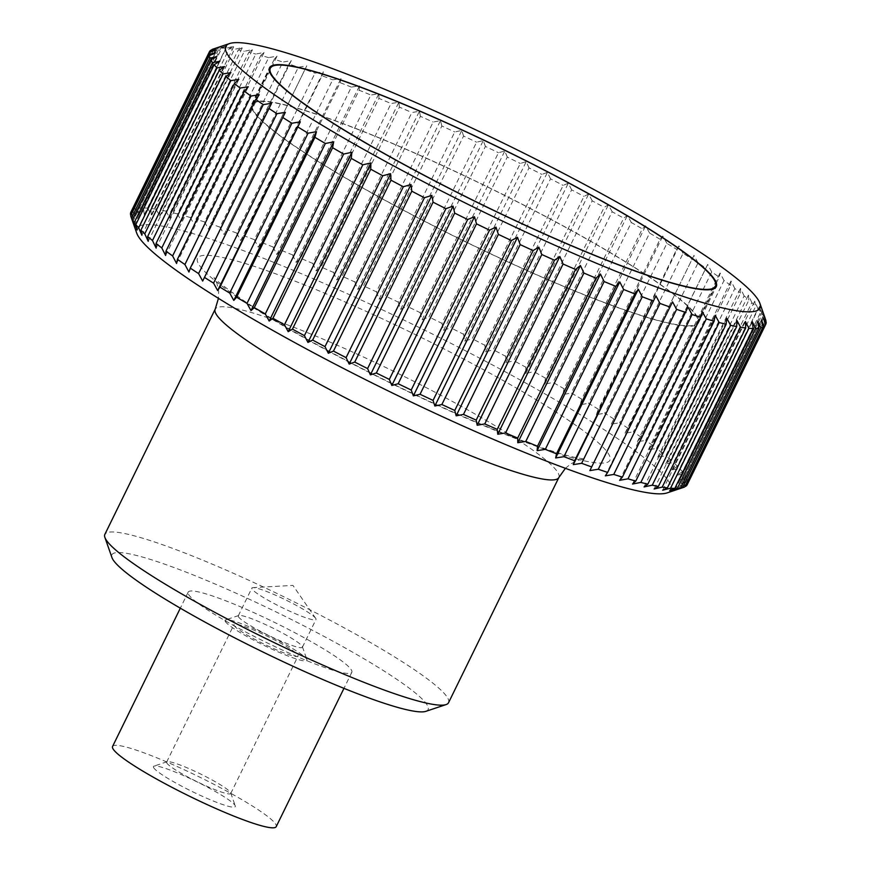 <?xml version="1.0" encoding="UTF-8"?>
<svg xmlns="http://www.w3.org/2000/svg" width="871" height="871" viewBox="0 0 871 871"><rect width="100%" height="100%" fill="white"/><g stroke="black" fill="none" stroke-linecap="round" stroke-linejoin="round"><path stroke-width="0.65" stroke-dasharray="4.36 3.27" d="M448.521 702.745A191.337 22.711 26.1 0 0 447.923 698.422A191.337 22.711 26.1 0 0 272.928 591.518A191.337 22.711 26.1 0 0 104.858 534.391M425.854 711.346A176.029 20.893 26.1 0 0 427.53 705.684A176.029 20.893 26.1 0 0 257.065 602.841A176.029 20.893 26.1 0 0 111.956 557.571M188.463 594.185A91.117 10.811 26.1 0 0 271.796 645.095A91.117 10.811 26.1 0 0 351.83 672.303A91.117 10.811 26.1 0 0 351.536 670.245A91.117 10.811 26.1 0 0 268.214 619.335A91.117 10.811 26.1 0 0 188.18 592.128A91.117 10.811 26.1 0 0 188.463 594.185M112.555 746.491A91.117 10.811 -153.9 0 1 192.589 773.698A91.117 10.811 -153.9 0 1 275.911 824.608A91.117 10.811 -153.9 0 1 276.205 826.666M685.891 476.6L679.772 479.823L686.794 478.321L765.119 318.427L762.441 311.099L764.226 316.706L685.891 476.6A309.793 36.767 26.1 0 0 684.062 473.824L762.386 313.93A309.793 36.767 -153.9 0 1 764.226 316.706M762.386 313.93L759.414 306.516L760.808 311.894L682.472 471.777A309.793 36.767 26.1 0 0 679.63 468.544L757.966 308.661A309.793 36.767 -153.9 0 1 760.808 311.894M757.966 308.661L754.722 301.17L755.701 306.309L677.366 466.203A309.793 36.767 26.1 0 0 673.533 462.534L751.869 302.64A309.793 36.767 -153.9 0 1 755.701 306.309M751.869 302.64L748.396 295.106L748.94 300.005L670.605 459.899A309.793 36.767 26.1 0 0 665.814 455.805L744.139 295.922A309.793 36.767 -153.9 0 1 748.94 300.005M744.139 295.922L740.47 288.355L740.568 293.015L662.243 452.898A309.793 36.767 26.1 0 0 656.505 448.423L734.841 288.53A309.793 36.767 -153.9 0 1 740.568 293.015M734.841 288.53L731.009 280.963L730.638 285.372L652.303 445.266A309.793 36.767 26.1 0 0 645.672 440.421L724.008 280.527A309.793 36.767 -153.9 0 1 730.638 285.372M724.008 280.527L720.056 272.971L719.206 277.13L640.882 437.024A309.793 36.767 26.1 0 0 633.38 431.853L711.716 271.959A309.793 36.767 -153.9 0 1 719.206 277.13M711.716 271.959L707.677 264.436L628.013 428.238A309.793 36.767 26.1 0 0 619.706 422.762L698.041 262.868A309.793 36.767 -153.9 0 1 706.348 268.344M698.041 262.868L693.958 255.399L613.805 418.962A309.793 36.767 26.1 0 0 604.735 413.213L683.071 253.33A309.793 36.767 -153.9 0 1 692.14 259.068M683.071 253.33L678.977 245.916L676.669 249.346L598.344 409.239A309.793 36.767 26.1 0 0 588.567 403.273L666.892 243.379A309.793 36.767 -153.9 0 1 676.669 249.346M666.892 243.379L662.831 236.052L660.033 239.253L581.708 399.147A309.793 36.767 26.1 0 0 571.278 392.984L649.614 233.09A309.793 36.767 -153.9 0 1 660.033 239.253M649.614 233.09L645.618 225.872L642.33 228.844L564.005 388.738A309.793 36.767 26.1 0 0 552.998 382.423L631.323 222.53A309.793 36.767 -153.9 0 1 642.33 228.844M631.323 222.53L627.447 215.431L623.68 218.196L545.344 378.079A309.793 36.767 26.1 0 0 533.825 371.645L612.161 211.751A309.793 36.767 -153.9 0 1 623.68 218.196M612.161 211.751L608.415 204.794L604.18 207.352L525.855 367.246A309.793 36.767 26.1 0 0 513.89 360.725L592.215 200.831A309.793 36.767 -153.9 0 1 604.18 207.352M592.215 200.831L588.665 194.026L583.973 196.389L505.637 356.283A309.793 36.767 26.1 0 0 493.302 349.728L571.637 189.834A309.793 36.767 -153.9 0 1 583.973 196.389M571.637 189.834L568.295 183.204L563.156 185.381L484.831 345.275A309.793 36.767 26.1 0 0 472.202 338.721L550.526 178.827A309.793 36.767 -153.9 0 1 563.156 185.381M550.526 178.827L547.445 172.371L541.882 174.396L463.557 334.279A309.793 36.767 26.1 0 0 450.71 327.768L529.035 167.885A309.793 36.767 -153.9 0 1 541.882 174.396M529.035 167.885L526.226 161.625L520.27 163.487L441.945 323.381A309.793 36.767 26.1 0 0 428.957 316.946L507.292 157.063A309.793 36.767 -153.9 0 1 520.27 163.487M507.292 157.063L504.799 151.01L498.462 152.73L420.127 312.624A309.793 36.767 26.1 0 0 407.095 306.32L485.419 146.426A309.793 36.767 -153.9 0 1 498.462 152.73M485.419 146.426L483.263 140.59L476.579 142.202L398.243 302.095A309.793 36.767 26.1 0 0 385.232 295.944L463.568 136.061A309.793 36.767 -153.9 0 1 476.579 142.202M463.568 136.061L461.782 130.443L454.76 131.957L376.435 291.839A309.793 36.767 26.1 0 0 363.523 285.895L441.858 126.001A309.793 36.767 -153.9 0 1 454.76 131.957M441.858 126.001L440.465 120.634L433.148 122.049L354.824 281.943A309.793 36.767 26.1 0 0 342.096 276.227L420.421 116.344A309.793 36.767 -153.9 0 1 433.148 122.049M420.421 116.344L419.452 111.205L411.874 112.555L333.539 272.449A309.793 36.767 26.1 0 0 321.083 267.005L399.408 107.122A309.793 36.767 -153.9 0 1 411.874 112.555M399.408 107.122L398.864 102.223L391.057 103.529L312.733 263.423A309.793 36.767 26.1 0 0 300.604 258.284L378.939 98.401A309.793 36.767 -153.9 0 1 391.057 103.529M378.939 98.401L378.841 93.741L370.85 95.026L292.514 254.92A309.793 36.767 26.1 0 0 280.81 250.119L359.135 90.225A309.793 36.767 -153.9 0 1 370.85 95.026M359.135 90.225L359.505 85.826L351.351 87.1L273.015 246.983A309.793 36.767 26.1 0 0 261.79 242.563L340.125 82.669A309.793 36.767 -153.9 0 1 351.351 87.1M340.125 82.669L340.975 78.51L332.689 79.794L254.365 239.677A309.793 36.767 26.1 0 0 243.695 235.649L322.02 75.755A309.793 36.767 -153.9 0 1 332.689 79.794M322.02 75.755L323.348 71.847L314.986 73.153L236.651 233.047A309.793 36.767 26.1 0 0 226.612 229.432L304.937 69.538A309.793 36.767 -153.9 0 1 314.986 73.153M304.937 69.538L306.755 65.869L298.35 67.23L220.015 227.124A309.793 36.767 26.1 0 0 210.651 223.945L288.976 64.051A309.793 36.767 -153.9 0 1 298.35 67.23M288.976 64.051L291.295 60.622L282.868 62.048L204.543 221.942A309.793 36.767 26.1 0 0 195.921 219.22L274.245 59.326A309.793 36.767 -153.9 0 1 282.868 62.048M274.245 59.326L277.043 56.125L268.66 57.649L190.324 217.543A309.793 36.767 26.1 0 0 182.496 215.3L260.821 55.406A309.793 36.767 -153.9 0 1 268.66 57.649M260.821 55.406L264.109 52.434L255.791 54.046L177.466 213.939A309.793 36.767 26.1 0 0 170.476 212.186L248.801 52.304A309.793 36.767 -153.9 0 1 255.791 54.046M248.801 52.304L252.568 49.538L244.359 51.28L166.023 211.174A309.793 36.767 26.1 0 0 159.926 209.922L238.251 50.028A309.793 36.767 -153.9 0 1 244.359 51.28M238.251 50.028L242.486 47.48L234.419 49.353L156.094 209.247A309.793 36.767 26.1 0 0 150.912 208.507L229.236 48.624A309.793 36.767 -153.9 0 1 234.419 49.353M229.236 48.624L233.929 46.25L226.046 48.286L147.711 208.18A309.793 36.767 26.1 0 0 143.486 207.951L221.822 48.068A309.793 36.767 -153.9 0 1 226.046 48.286M221.822 48.068L226.95 45.88L219.285 48.09L140.95 207.973A309.793 36.767 26.1 0 0 137.705 208.267L216.03 48.373A309.793 36.767 -153.9 0 1 219.285 48.09M216.03 48.373L221.593 46.359L214.168 48.743L135.843 208.637A309.793 36.767 26.1 0 0 133.59 209.443L211.751 49.897M213.21 49.026A309.793 36.767 -153.9 0 1 214.168 48.743M136.725 233.112A297.403 35.297 -153.9 0 1 381.89 309.608A297.403 35.297 -153.9 0 1 669.875 483.351A297.403 35.297 -153.9 0 1 667.034 492.921M765.794 321.029L687.611 480.618A309.793 36.767 26.1 0 0 686.794 478.321M687.611 480.618L681.122 483.623L687.807 482.022L766.142 322.128M765.435 324.959L687.6 483.83A309.793 36.767 26.1 0 0 687.807 482.022M687.6 483.83L680.774 486.617L687.11 484.886M684.878 486.573L678.749 488.783L684.704 486.922M252.459 109.822A248.747 29.516 -153.9 0 1 251.686 104.204A248.747 29.516 -153.9 0 1 470.166 178.468A248.747 29.516 -153.9 0 1 697.66 317.458A248.747 29.516 -153.9 0 1 698.444 323.065A248.747 29.516 -153.9 0 1 479.954 248.801A248.747 29.516 -153.9 0 1 252.459 109.822M315.879 618.671A35.689 4.235 26.1 0 0 315.683 618.356A35.689 4.235 26.1 0 0 285.797 599.977A35.689 4.235 26.1 0 0 252.96 587.631A35.689 4.235 26.1 0 0 251.882 588.077A35.689 4.235 26.1 0 0 251.991 588.883A35.689 4.235 26.1 0 0 284.632 608.829A35.689 4.235 26.1 0 0 315.988 619.477A35.689 4.235 26.1 0 0 315.879 618.671M238.382 616.646A35.689 4.235 26.1 0 0 271.033 636.592A35.689 4.235 26.1 0 0 302.389 647.251A35.689 4.235 26.1 0 0 302.379 646.685A35.689 4.235 26.1 0 0 302.27 646.445A35.689 4.235 26.1 0 0 271.556 627.425A35.689 4.235 26.1 0 0 238.73 615.503A35.689 4.235 26.1 0 0 238.273 615.841A35.689 4.235 26.1 0 0 238.382 616.646M225.251 621.328A45.553 5.411 26.1 0 0 269.368 647.937A45.553 5.411 26.1 0 0 306.93 659.652A45.553 5.411 26.1 0 0 306.788 659.358A45.553 5.411 26.1 0 0 267.582 635.079A45.553 5.411 26.1 0 0 225.687 619.858A45.553 5.411 26.1 0 0 225.251 621.328M166.742 762.887A35.689 4.235 26.1 0 0 199.383 782.833A35.689 4.235 26.1 0 0 230.739 793.492A35.689 4.235 26.1 0 0 230.739 792.926A35.689 4.235 26.1 0 0 230.63 792.686A35.689 4.235 26.1 0 0 199.905 773.666A35.689 4.235 26.1 0 0 167.08 761.744A35.689 4.235 26.1 0 0 166.633 762.081A35.689 4.235 26.1 0 0 166.742 762.887M234.081 625.443A35.689 4.235 26.1 0 0 266.722 645.389A35.689 4.235 26.1 0 0 298.078 656.037A35.689 4.235 26.1 0 0 297.958 655.232A35.689 4.235 26.1 0 0 265.317 635.297A35.689 4.235 26.1 0 0 233.961 624.638A35.689 4.235 26.1 0 0 234.081 625.443M153.612 767.569A45.553 5.411 26.1 0 0 197.728 794.178A45.553 5.411 26.1 0 0 235.279 805.904A45.553 5.411 26.1 0 0 235.148 805.599A45.553 5.411 26.1 0 0 195.931 781.331A45.553 5.411 26.1 0 0 154.047 766.099A45.553 5.411 26.1 0 0 153.612 767.569M681.122 483.623L763.78 314.899M130.694 215.736L132.849 221.572L130.835 215.431M130.694 212.535L133.187 218.577L131.194 211.511A309.793 36.767 26.1 0 1 132.414 210.161L135.223 216.411L133.59 209.443M135.843 208.637L138.935 215.093L137.705 208.267M140.95 207.973L144.292 214.614L143.486 207.951M147.711 208.18L151.271 214.985L150.912 208.507M156.094 209.247L159.829 216.204L159.926 209.922M166.023 211.174L169.91 218.273L170.476 212.186M177.466 213.939L181.451 221.158L182.496 215.3M190.324 217.543L194.385 224.86L195.921 219.22M204.543 221.942L208.626 229.345L210.651 223.945M220.015 227.124L224.097 234.593L226.612 229.432M236.651 233.047L240.69 240.57L243.695 235.649M254.365 239.677L258.306 247.244L261.79 242.563M273.015 246.983L276.847 254.561L280.81 250.119M292.514 254.92L296.184 262.476L300.604 258.284M312.733 263.423L316.206 270.957L321.083 267.005M333.539 272.449L336.783 279.929L342.096 276.227M354.824 281.943L357.796 289.357L363.523 285.895M376.435 291.839L379.114 299.178L385.232 295.944M398.243 302.095L400.606 309.325L407.095 306.32M420.127 312.624L422.13 319.733L428.957 316.946M441.945 323.381L443.568 330.349L450.71 327.768M463.557 334.279L464.776 341.105L472.202 338.721M484.831 345.275L485.637 351.928L493.302 349.728M505.637 356.283L505.997 362.761L513.89 360.725M525.855 367.246L525.757 373.528L533.825 371.645M545.344 378.079L544.789 384.165L552.998 382.423M564.005 388.738L562.96 394.607L571.278 392.984M581.708 399.147L580.173 404.786L588.567 403.273M598.344 409.239L596.319 414.65L604.735 413.213M613.805 418.962L611.3 424.123L619.706 422.762M628.013 428.238L625.019 433.17L633.38 431.853M640.882 437.024L637.398 441.706L645.672 440.421M652.303 445.266L648.351 449.697L656.505 448.423M662.243 452.898L657.812 457.09L665.814 455.805M670.605 459.899L665.738 463.84L673.533 462.534M677.366 466.203L672.064 469.905L679.63 468.544M682.472 471.777L676.745 475.239L684.062 473.824M765.119 318.427A309.793 36.767 -153.9 0 1 765.62 319.657M680.774 486.617L763.442 317.882M678.749 488.783L761.406 320.049M675.036 490.112L757.694 321.377M669.679 490.58L752.337 321.856M662.689 490.21L745.358 321.486M654.132 488.99L736.801 320.256M644.061 486.933L726.719 318.198M632.509 484.036L715.178 315.302M619.586 480.335L702.244 311.611M605.334 475.849L688.003 307.115M589.874 470.601L672.532 301.867M188.953 272.035L271.61 103.301M176.573 263.488L259.231 94.765M165.621 255.497L248.279 86.773M156.149 248.104L238.817 79.381M148.233 241.354L230.891 72.631M141.908 235.301L224.566 66.566M137.215 229.955L219.873 61.22M134.188 225.371L216.846 56.637M132.849 221.572L215.507 52.837M133.187 218.577L215.856 49.854M135.223 216.411L217.881 47.687M210.738 50.268L132.414 210.161M138.935 215.093L221.593 46.359M144.292 214.614L226.95 45.88M151.271 214.985L233.929 46.25M159.829 216.204L242.486 47.48M169.91 218.273L252.568 49.538M181.451 221.158L264.109 52.434M194.385 224.86L277.043 56.125M208.626 229.345L291.295 60.622M224.097 234.593L306.755 65.869M240.69 240.57L323.348 71.847M258.306 247.244L340.975 78.51M276.847 254.561L359.505 85.826M296.184 262.476L378.841 93.741M316.206 270.957L398.864 102.223M336.783 279.929L419.452 111.205M357.796 289.357L440.465 120.634M379.114 299.178L461.782 130.443M400.606 309.325L483.263 140.59M422.13 319.733L504.799 151.01M443.568 330.349L526.226 161.625M464.776 341.105L547.445 172.371M485.637 351.928L568.295 183.204M505.997 362.761L588.665 194.026M525.757 373.528L608.415 204.794M544.789 384.165L627.447 215.431M562.96 394.607L645.618 225.872M580.173 404.786L662.831 236.052M596.319 414.65L678.977 245.916M611.3 424.123L693.958 255.399M625.019 433.17L707.677 264.436M637.398 441.706L720.056 272.971M648.351 449.697L731.009 280.963M657.812 457.09L740.47 288.355M665.738 463.84L748.396 295.106M672.064 469.905L754.722 301.17M676.745 475.239L759.414 306.516M679.772 479.823L762.441 311.099M253.276 110.203A247.832 29.407 -153.9 0 1 252.503 104.607A247.832 29.407 -153.9 0 1 470.188 178.599A247.832 29.407 -153.9 0 1 696.844 317.077A247.832 29.407 -153.9 0 1 697.617 322.673A247.832 29.407 -153.9 0 1 479.932 248.671A247.832 29.407 -153.9 0 1 253.276 110.203M382.75 318.993A229.606 27.251 26.1 0 0 198.261 263.401A229.606 27.251 26.1 0 0 424.721 399.462A229.606 27.251 26.1 0 0 609.21 455.065A229.606 27.251 26.1 0 0 382.75 318.993M558.844 477.526A191.337 22.711 26.1 0 0 558.246 473.214A191.337 22.711 26.1 0 0 369.533 359.821A191.337 22.711 26.1 0 0 215.191 309.172M565.399 468.315L570.973 463.775L578.605 460.128L584.626 459.017L576.929 457.841C566.183 455.664 550.189 450.753 528.969 443.099C498.462 431.951 463.535 417.22 424.188 398.907C385.026 380.616 347.888 361.726 312.754 342.259C285.057 326.854 262.106 313.016 243.902 300.745C225.295 287.659 215.333 279.896 214.016 277.457L216.835 282.912L218.632 291.175L218.458 298.339M351.83 672.303L343.958 688.351M251.686 104.204L269.509 67.807M315.683 618.356L292.939 585.399L252.96 587.631M302.389 647.251L315.988 619.477M302.379 646.685L306.93 659.652M230.739 793.492L298.078 656.037M230.739 792.926L235.279 805.904M167.08 761.744L154.047 766.099M166.633 762.081L233.961 624.638M238.73 615.503L225.687 619.858M238.273 615.841L251.882 588.077M698.444 323.065L716.267 286.668M188.18 592.128L180.319 608.187M252.503 104.607L269.215 70.475M697.617 322.673L714.34 288.541"/><path stroke-width="1.31" d="M218.458 298.339L215.191 309.172L104.858 534.391A191.337 22.711 26.1 0 0 104.89 537.429A191.337 22.711 26.1 0 0 105.456 538.703A191.337 22.711 26.1 0 0 270.141 640.642A191.337 22.711 26.1 0 0 446.094 704.574A191.337 22.711 26.1 0 0 448.521 702.745L558.844 477.526L565.399 468.315M104.89 537.429L111.956 557.571A176.029 20.893 26.1 0 0 112.468 558.747A176.029 20.893 26.1 0 0 263.978 652.521A176.029 20.893 26.1 0 0 425.854 711.346L446.094 704.574M343.958 688.351L276.205 826.666A91.117 10.811 -153.9 0 1 196.171 799.458A91.117 10.811 -153.9 0 1 112.838 748.548A91.117 10.811 -153.9 0 1 112.555 746.491L180.319 608.187M759.033 301.366A297.403 35.297 26.1 0 0 503.068 142.931A297.403 35.297 26.1 0 0 229.585 43.55A297.403 35.297 26.1 0 0 226.754 53.109A297.403 35.297 26.1 0 0 514.739 226.863A297.403 35.297 26.1 0 0 759.904 303.348A297.403 35.297 26.1 0 0 759.033 301.366M211.751 49.897L211.925 49.549A309.793 36.767 -153.9 0 1 213.21 49.026L229.585 43.55M211.925 49.549L217.881 47.687L210.738 50.268A309.793 36.767 -153.9 0 0 209.508 51.574L215.856 49.854L209.029 52.641L130.694 212.535A309.793 36.767 26.1 0 0 130.487 214.342L208.811 54.448A309.793 36.767 -153.9 0 1 209.029 52.641M208.811 54.448L215.507 52.837L209.018 55.842L130.694 215.736A309.793 36.767 26.1 0 0 131.009 216.814A309.793 36.767 26.1 0 0 131.51 218.033L209.835 58.15A309.793 36.767 -153.9 0 1 209.018 55.842M209.835 58.15L216.846 56.637L210.738 59.87L132.403 219.764A309.793 36.767 26.1 0 0 134.243 222.541L212.568 62.647A309.793 36.767 -153.9 0 1 210.738 59.87M682.461 487.716L675.036 490.112L680.589 488.087L758.924 328.204L757.694 321.377L760.786 327.834L682.461 487.716A309.793 36.767 26.1 0 0 683.419 487.433L667.034 492.921A297.403 35.297 -153.9 0 1 393.561 393.54A297.403 35.297 -153.9 0 1 137.596 235.105A297.403 35.297 -153.9 0 1 136.725 233.112L131.009 216.814M765.446 325.003A309.793 36.767 -153.9 0 1 764.215 326.309L685.88 486.203A309.793 36.767 26.1 0 0 687.11 484.886L765.446 325.003L763.442 317.882L765.936 323.936L765.435 324.959M685.88 486.203L684.878 486.573M683.419 487.433A309.793 36.767 26.1 0 0 684.704 486.922L763.029 327.028A309.793 36.767 -153.9 0 1 760.786 327.834M677.344 488.381L669.679 490.58L674.807 488.402L753.143 328.509L752.337 321.856L755.68 328.487L677.344 488.381A309.793 36.767 26.1 0 0 680.589 488.087M670.583 488.174L662.689 490.21L667.382 487.847L745.718 327.953L745.358 321.486L748.908 328.28L670.583 488.174A309.793 36.767 26.1 0 0 674.807 488.402M662.21 487.107L654.132 488.99L658.378 486.432L736.703 326.538L736.801 320.256L740.535 327.213L662.21 487.107A309.793 36.767 26.1 0 0 667.382 487.847M652.27 485.18L644.061 486.933L647.828 484.167L726.153 324.273L726.719 318.198L730.595 325.297L652.27 485.18A309.793 36.767 26.1 0 0 658.378 486.432M640.838 482.414L632.509 484.036L635.797 481.064L714.133 321.17L715.178 315.302L719.163 322.52L640.838 482.414A309.793 36.767 26.1 0 0 647.828 484.167M627.969 478.821L619.586 480.335L622.384 477.134L700.709 317.24L702.244 311.611L706.305 318.928L627.969 478.821A309.793 36.767 26.1 0 0 635.797 481.064M613.761 474.423L605.334 475.849L607.653 472.42L688.003 307.115L692.086 314.529L613.761 474.423A309.793 36.767 26.1 0 0 622.384 477.134M598.279 469.24L589.874 470.601L672.532 301.867L676.615 309.347L598.279 469.24A309.793 36.767 26.1 0 0 607.653 472.42M581.643 463.307L573.281 464.624L574.61 460.715L655.939 295.89L659.968 303.424L581.643 463.307A309.793 36.767 26.1 0 0 591.692 466.932M563.94 456.676L555.654 457.961L556.504 453.802L634.828 293.908L638.312 289.226L642.265 296.782L563.94 456.676A309.793 36.767 26.1 0 0 574.61 460.715M545.279 449.371L537.124 450.645L537.494 446.235L615.819 286.341L619.782 281.91L623.614 289.477L545.279 449.371A309.793 36.767 26.1 0 0 556.504 453.802M525.779 441.445L517.788 442.718L517.69 438.069L596.014 278.176L600.446 273.995L604.115 281.551L525.779 441.445A309.793 36.767 26.1 0 0 537.494 446.235M505.561 432.941L497.766 434.248L497.221 429.349L575.546 269.455L580.424 265.513L583.897 273.048L505.561 432.941A309.793 36.767 26.1 0 0 517.69 438.069M484.755 423.916L477.177 425.266L476.197 420.127L554.533 260.233L559.835 256.531L563.08 264.022L484.755 423.916A309.793 36.767 26.1 0 0 497.221 429.349M463.481 414.422L456.164 415.837L454.771 410.459L533.106 250.565L538.822 247.103L541.806 254.528L463.481 414.422A309.793 36.767 26.1 0 0 476.197 420.127M441.869 404.514L434.847 406.017L433.061 400.41L511.397 240.516L517.505 237.293L520.194 244.62L441.869 404.514A309.793 36.767 26.1 0 0 454.771 410.459M420.051 394.269L413.355 395.87L411.21 390.034L489.535 230.151L496.024 227.146L498.375 234.375L420.051 394.269A309.793 36.767 26.1 0 0 433.061 400.41M398.167 383.73L391.83 385.461L389.337 379.408L467.662 219.514L474.488 216.727L476.502 223.847L398.167 383.73A309.793 36.767 26.1 0 0 411.21 390.034M376.359 372.984L370.393 374.846L367.584 368.585L445.919 208.692L453.062 206.111L454.684 213.09L376.359 372.984A309.793 36.767 26.1 0 0 389.337 379.408M354.747 362.075L349.184 364.089L346.092 357.643L424.427 197.75L431.853 195.365L433.072 202.181L354.747 362.075A309.793 36.767 26.1 0 0 367.584 368.585M333.473 351.089L328.334 353.267L324.992 346.636L403.327 186.742L410.992 184.532L411.798 191.195L333.473 351.089A309.793 36.767 26.1 0 0 346.092 357.643M312.656 340.071L307.964 342.434L304.404 335.64L382.739 175.746L390.622 173.71L390.992 180.188L312.656 340.071A309.793 36.767 26.1 0 0 324.992 346.636M292.449 329.118L288.203 331.677L284.469 324.72L362.804 164.826L370.872 162.942L370.774 169.224L292.449 329.118A309.793 36.767 26.1 0 0 304.404 335.64M272.95 318.274L269.183 321.04L265.296 313.941L343.631 154.047L351.84 152.305L351.285 158.38L272.95 318.274A309.793 36.767 26.1 0 0 284.469 324.72M254.299 307.615L251.011 310.599L247.016 303.38L325.351 143.486L333.669 141.864L332.624 147.722L254.299 307.615A309.793 36.767 26.1 0 0 265.296 313.941M236.596 297.207L233.798 300.408L229.737 293.091L308.062 133.198L316.456 131.684L314.921 137.324L236.596 297.207A309.793 36.767 26.1 0 0 247.016 303.38M219.96 287.114L217.652 290.555L213.558 283.14L291.883 123.247L300.31 121.82L219.96 287.114A309.793 36.767 26.1 0 0 229.737 293.091M204.489 277.403L202.671 281.072L198.588 273.592L276.913 113.698L285.329 112.337L204.489 277.403A309.793 36.767 26.1 0 0 213.558 283.14M190.281 268.116L188.953 272.035L184.913 264.512L263.249 104.618L271.61 103.301L190.281 268.116A309.793 36.767 26.1 0 0 198.588 273.592M177.423 259.329L176.573 263.488L172.621 255.932L250.957 96.039L259.231 94.765L255.747 99.446L177.423 259.329A309.793 36.767 26.1 0 0 184.913 264.512M165.991 251.098L165.621 255.497L161.788 247.93L240.124 88.036L248.279 86.773L244.316 91.205L165.991 251.098A309.793 36.767 26.1 0 0 172.621 255.932M156.061 243.455L156.149 248.104L152.479 240.548L230.815 80.655L238.817 79.381L234.386 83.562L156.061 243.455A309.793 36.767 26.1 0 0 161.788 247.93M147.689 236.466L148.233 241.354L144.76 233.831L223.085 73.937L230.891 72.631L226.014 76.572L147.689 236.466A309.793 36.767 26.1 0 0 152.479 240.548M140.928 230.151L141.908 235.301L138.663 227.81L216.999 67.916L224.566 66.566L219.263 70.268L140.928 230.151A309.793 36.767 26.1 0 0 144.76 233.831M212.568 62.647L219.873 61.22L214.157 64.683L135.822 224.576A309.793 36.767 26.1 0 0 138.663 227.81M135.822 224.576L137.215 229.955L134.243 222.541M132.403 219.764L134.188 225.371L131.51 218.033M270.293 73.425A248.747 29.516 -153.9 0 1 269.509 67.807A248.747 29.516 -153.9 0 1 488 142.071A248.747 29.516 -153.9 0 1 715.494 281.05A248.747 29.516 -153.9 0 1 716.267 286.668A248.747 29.516 -153.9 0 1 497.787 212.404A248.747 29.516 -153.9 0 1 270.293 73.425M765.936 323.936A309.793 36.767 -153.9 0 0 766.142 322.128L765.794 321.029M130.835 215.431L130.487 214.342M131.194 211.511L209.508 51.574M759.904 303.348L765.62 319.657A309.793 36.767 -153.9 0 1 765.936 320.735M216.999 67.916A309.793 36.767 -153.9 0 1 214.157 64.683M223.085 73.937A309.793 36.767 -153.9 0 1 219.263 70.268M230.815 80.655A309.793 36.767 -153.9 0 1 226.014 76.572M240.124 88.036A309.793 36.767 -153.9 0 1 234.386 83.562M250.957 96.039A309.793 36.767 -153.9 0 1 244.316 91.205M263.249 104.618A309.793 36.767 -153.9 0 1 255.747 99.446M276.913 113.698A309.793 36.767 -153.9 0 1 268.606 108.233M291.883 123.247A309.793 36.767 -153.9 0 1 282.814 117.509M308.062 133.198A309.793 36.767 -153.9 0 1 298.285 127.22M325.351 143.486A309.793 36.767 -153.9 0 1 314.921 137.324M343.631 154.047A309.793 36.767 -153.9 0 1 332.624 147.722M362.804 164.826A309.793 36.767 -153.9 0 1 351.285 158.38M382.739 175.746A309.793 36.767 -153.9 0 1 370.774 169.224M403.327 186.742A309.793 36.767 -153.9 0 1 390.992 180.188M424.427 197.75A309.793 36.767 -153.9 0 1 411.798 191.195M445.919 208.692A309.793 36.767 -153.9 0 1 433.072 202.181M467.662 219.514A309.793 36.767 -153.9 0 1 454.684 213.09M489.535 230.151A309.793 36.767 -153.9 0 1 476.502 223.847M511.397 240.516A309.793 36.767 -153.9 0 1 498.375 234.375M533.106 250.565A309.793 36.767 -153.9 0 1 520.194 244.62M554.533 260.233A309.793 36.767 -153.9 0 1 541.806 254.528M575.546 269.455A309.793 36.767 -153.9 0 1 563.08 264.022M596.014 278.176A309.793 36.767 -153.9 0 1 583.897 273.048M615.819 286.341A309.793 36.767 -153.9 0 1 604.115 281.551M634.828 293.908A309.793 36.767 -153.9 0 1 623.614 289.477M652.934 300.822A309.793 36.767 -153.9 0 1 642.265 296.782M670.017 307.038A309.793 36.767 -153.9 0 1 659.968 303.424M685.978 312.526A309.793 36.767 -153.9 0 1 676.615 309.347M700.709 317.24A309.793 36.767 -153.9 0 1 692.086 314.529M714.133 321.17A309.793 36.767 -153.9 0 1 706.305 318.928M726.153 324.273A309.793 36.767 -153.9 0 1 719.163 322.52M736.703 326.538A309.793 36.767 -153.9 0 1 730.595 325.297M745.718 327.953A309.793 36.767 -153.9 0 1 740.535 327.213M753.143 328.509A309.793 36.767 -153.9 0 1 748.908 328.28M758.924 328.204A309.793 36.767 -153.9 0 1 755.68 328.487M763.029 327.028L761.406 320.049L764.215 326.309M573.281 464.624L655.939 295.89M555.654 457.961L638.312 289.226M537.124 450.645L619.782 281.91M517.788 442.718L600.446 273.995M497.766 434.248L580.424 265.513M477.177 425.266L559.835 256.531M456.164 415.837L538.822 247.103M434.847 406.017L517.505 237.293M413.355 395.87L496.024 227.146M391.83 385.461L474.488 216.727M370.393 374.846L453.062 206.111M349.184 364.089L431.853 195.365M328.334 353.267L410.992 184.532M307.964 342.434L390.622 173.71M288.203 331.677L370.872 162.942M269.183 321.04L351.84 152.305M251.011 310.599L333.669 141.864M233.798 300.408L316.456 131.684M217.652 290.555L300.31 121.82M202.671 281.072L285.329 112.337M714.677 280.68A247.832 29.407 26.1 0 0 488.021 142.202A247.832 29.407 26.1 0 0 270.326 68.21A247.832 29.407 26.1 0 0 271.11 73.806A247.832 29.407 26.1 0 0 497.766 212.274A247.832 29.407 26.1 0 0 715.45 286.265A247.832 29.407 26.1 0 0 714.677 280.68M215.191 309.172A191.337 22.711 26.1 0 0 215.79 313.495A191.337 22.711 26.1 0 0 404.514 426.888A191.337 22.711 26.1 0 0 558.844 477.526M269.215 70.475L270.326 68.21M714.34 288.541L715.45 286.265"/></g></svg>
